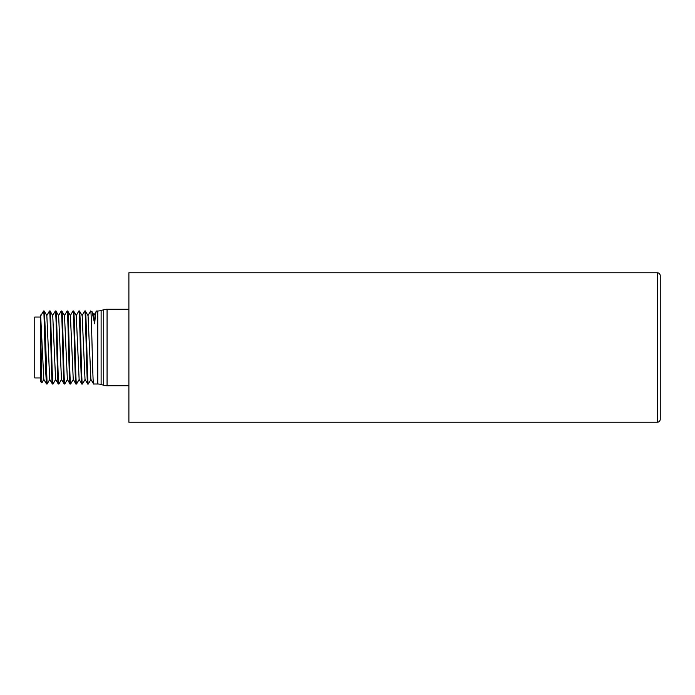 <?xml version="1.0" encoding="UTF-8"?>
<svg xmlns="http://www.w3.org/2000/svg" width="695" height="695" viewBox="0 0 695 695"><rect width="100%" height="100%" fill="white"/><g stroke="black" fill="none" stroke-linecap="round" stroke-linejoin="round"><path stroke-width="1.04" d="M660.25 347.5L660.25 419.285C660.076 421.074 659.095 422.056 657.305 422.23L657.305 272.77C659.095 272.944 660.076 273.926 660.25 275.715L660.25 347.5M657.305 422.23L128.896 422.23L128.896 272.77L657.305 272.77M128.896 309.249L107.065 309.249L107.065 385.751L128.896 385.751M107.065 309.249A11.772 11.772 0 0 0 103.729 309.735L103.729 385.265A11.772 11.772 180 0 0 107.065 385.751M90.602 311.039L90.654 310.995C91.636 308.736 92.609 386.272 93.59 384.005L97.778 384.005A11.772 11.772 180 0 1 101.114 384.491L103.729 385.265M101.114 384.491L101.114 310.509L103.729 309.735M101.114 310.509A11.772 11.772 0 0 1 97.778 310.995L96.318 311.169L93.99 315.183M90.993 379.383L88.3 384.005C87.318 386.272 86.336 308.736 85.355 310.995L88.048 315.617L90.897 379.383L93.59 384.005M90.654 310.995L91.992 311.629L94.077 315.183M96.536 310.995C95.919 311.204 95.311 315.469 94.694 323.774L91.992 311.629M78.882 310.995C79.864 308.728 80.846 386.272 81.828 384.005L82.41 384.005C81.428 386.272 80.455 308.728 79.473 310.995L78.839 311.03L76.189 315.617M79.221 379.383L76.528 384.005C75.546 386.272 74.565 308.728 73.583 310.995L76.285 315.617L79.126 379.383L81.828 384.005M85.355 310.995L84.764 310.995C85.746 308.728 86.727 386.272 87.709 384.005L88.3 384.005M79.508 311.03L82.166 315.617L85.016 379.383L87.709 384.005M70.299 315.617L73.001 310.995C73.983 308.736 74.956 386.272 75.937 384.005L76.528 384.005M73.34 379.383L70.647 384.005C69.665 386.272 68.683 308.736 67.702 310.995L70.395 315.617L73.244 379.383L75.937 384.005M73.001 310.995L73.583 310.995M58.536 315.617L61.23 310.995C62.211 308.728 63.193 386.272 64.175 384.005L64.757 384.005C63.775 386.272 62.802 308.728 61.82 310.995L64.513 315.617L67.363 379.383L70.013 383.97L70.647 384.005M61.568 379.383L58.875 384.005C57.894 386.272 56.912 308.728 55.93 310.995L58.632 315.617L61.473 379.383L64.175 384.005M64.418 315.617L67.111 310.995C68.093 308.728 69.074 386.272 70.056 384.005M47.164 383.944L46.478 383.97L45.748 372.442L43.941 313.697L43.576 310.995L40.883 315.617M46.765 315.617L49.458 310.995C50.44 308.728 51.421 386.272 52.403 384.005L52.994 384.005C52.012 386.272 51.03 308.736 50.049 310.995L52.742 315.617L55.591 379.383L58.25 383.97L58.875 384.005M46.843 315.591L49.71 379.383L52.403 384.005M52.646 315.617L55.348 310.995C56.33 308.736 57.303 386.272 58.284 384.005M40.631 315.035L43.82 379.383L46.478 383.97M40.631 330.872L41.865 382.893L40.631 381.659L40.631 317.137M43.576 310.995L44.211 311.03L44.932 322.567L47.104 384.005M41.865 382.893L43.915 379.383M67.458 379.383L64.757 384.005M67.111 310.995L67.702 310.995M61.23 310.995L61.82 310.995M55.348 310.995L55.93 310.995M49.458 310.995L50.049 310.995M40.631 377.95L34.75 377.95L34.75 317.05L40.631 317.05M93.886 315.573L94.694 323.774M97.778 384.005L97.778 310.995M84.729 311.03L82.071 315.617M90.611 311.03L87.952 315.617M85.111 379.383L82.453 383.97M46.86 315.626L44.202 311.03M49.797 379.383L47.147 383.97M55.687 379.374L53.029 383.97"/></g></svg>
